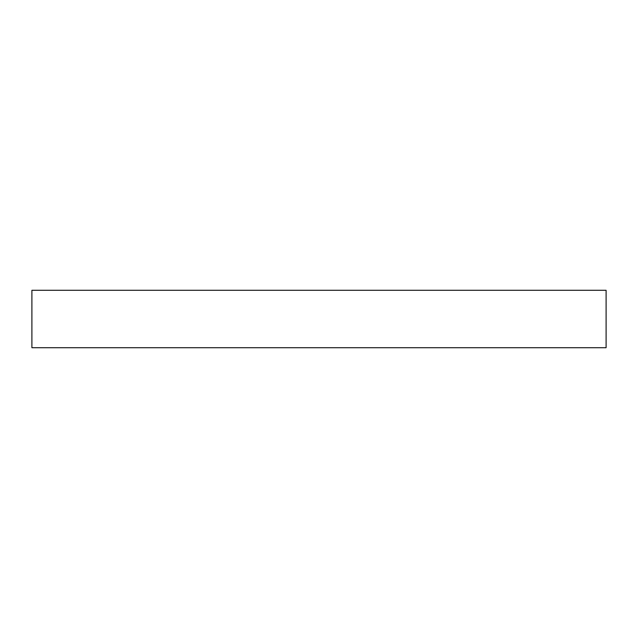 <?xml version="1.0" encoding="UTF-8"?>
<svg xmlns="http://www.w3.org/2000/svg" width="638" height="638" viewBox="0 0 638 638"><rect width="100%" height="100%" fill="white"/><g stroke="black" fill="none" stroke-linecap="round" stroke-linejoin="round"><path stroke-width="0.96" d="M606.1 347.71L31.9 347.71L31.9 290.29L606.1 290.29L606.1 347.71"/></g></svg>
